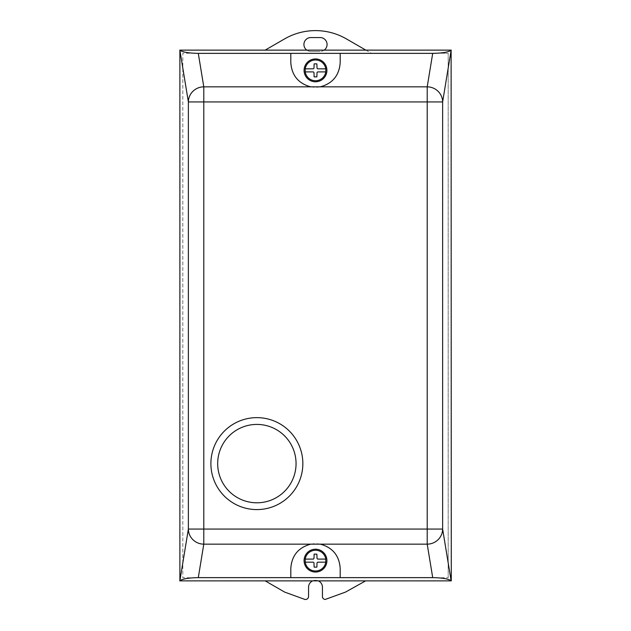 <?xml version="1.0" encoding="UTF-8"?>
<svg xmlns="http://www.w3.org/2000/svg" width="631" height="631" viewBox="0 0 631 631"><rect width="100%" height="100%" fill="white"/><g stroke="black" fill="none" stroke-linecap="round" stroke-linejoin="round"><path stroke-width="0.47" stroke-dasharray="3.15 2.37" d="M217.687 463.611A39.185 39.185 0 0 1 256.872 424.418A39.185 39.185 0 0 1 296.057 463.611A39.185 39.185 0 0 1 256.872 502.797A39.185 39.185 0 0 1 217.687 463.611M210.896 463.611A45.976 45.976 0 0 1 256.872 417.635A45.976 45.976 0 0 1 302.848 463.611A45.976 45.976 0 0 1 256.872 509.588A45.976 45.976 0 0 1 210.896 463.611M304.087 560.628A11.413 11.413 0 0 0 315.5 572.049A11.413 11.413 0 0 0 326.913 560.628A11.413 11.413 0 0 0 315.5 549.215A11.413 11.413 0 0 0 304.087 560.628M326.787 72.06A11.413 11.413 0 0 0 317.196 59.069A11.413 11.413 0 0 0 304.213 68.669A11.413 11.413 0 0 0 313.804 81.651A11.413 11.413 0 0 0 326.787 72.06M305.223 71.902A10.396 10.396 0 0 0 325.777 71.902L325.777 68.818A10.396 10.396 0 0 0 305.223 68.818L305.223 71.902L313.355 71.902L313.986 72.526L314.12 76.848L316.88 76.848L317.014 72.526L317.645 71.902L325.777 71.902M325.777 68.818L317.645 68.818L317.014 68.203L316.88 63.881L315.5 63.849L314.12 63.881L313.986 68.203L313.355 68.818L305.223 68.818M290.812 53.367L290.812 62.619A24.688 24.688 0 0 0 310.72 86.841M311.028 86.897A24.688 24.688 0 0 0 319.972 86.897M320.28 86.841A24.688 24.688 0 0 0 340.188 62.619L340.188 53.367M305.223 559.09L305.223 562.174A10.396 10.396 0 0 0 325.777 562.174L325.777 559.09A10.396 10.396 0 0 0 305.223 559.09L313.355 559.09L313.986 558.467L314.12 554.144L315.5 554.121L316.88 554.144L317.014 558.467L317.645 559.09L325.777 559.09M305.223 562.174L313.355 562.174L313.986 562.789L314.12 567.111L315.5 567.143L316.88 567.111L317.014 562.789L317.645 562.174L325.777 562.174M340.188 577.633L340.188 568.373A24.688 24.688 0 0 0 320.28 544.159M319.972 544.096A24.688 24.688 0 0 0 311.028 544.096M310.72 544.159A24.688 24.688 0 0 0 290.812 568.373L290.812 577.633M265.194 580.867L284.644 592.091L304.947 599.45A3.084 3.084 0 0 0 308.559 596.405L308.559 587.193A6.941 6.941 0 0 1 315.5 580.252A6.941 6.941 0 0 1 322.441 587.193L322.441 597.123A3.084 3.084 0 0 0 325.21 599.45L345.504 592.091L365.617 580.867M318.355 580.867A6.941 6.941 0 0 0 312.645 580.867M365.846 50.133L371.186 53.217L182.816 53.217L182.816 577.775L448.184 577.775L182.816 577.775L182.816 53.217L448.184 53.217L448.184 577.775L448.184 53.217L371.186 53.217L346.356 38.877A61.712 61.712 0 0 0 284.644 38.877L265.154 50.133M324.184 50.133A6.941 6.941 0 0 1 320.13 51.442A6.941 6.941 0 0 0 327.071 44.493A6.941 6.941 0 0 0 320.13 37.552L310.87 37.552A6.941 6.941 0 0 0 303.929 44.493A6.941 6.941 0 0 0 310.87 51.442L320.13 51.442L310.87 51.442A6.941 6.941 0 0 1 306.816 50.133M179.732 580.867L451.268 580.867L451.268 50.133L179.732 50.133L179.732 580.867"/><path stroke-width="0.95" d="M217.687 463.611A39.185 39.185 0 0 1 256.872 424.418A39.185 39.185 0 0 1 296.057 463.611A39.185 39.185 0 0 1 256.872 502.797A39.185 39.185 0 0 1 217.687 463.611M210.896 463.611A45.976 45.976 0 0 1 256.872 417.635A45.976 45.976 0 0 1 302.848 463.611A45.976 45.976 0 0 1 256.872 509.588A45.976 45.976 0 0 1 210.896 463.611M326.913 560.628A11.413 11.413 0 0 1 315.5 572.049A11.413 11.413 0 0 1 304.087 560.628A11.413 11.413 0 0 1 315.5 549.215A11.413 11.413 0 0 1 326.913 560.628M304.213 68.669A11.413 11.413 0 0 1 317.196 59.069A11.413 11.413 0 0 1 326.787 72.06A11.413 11.413 0 0 1 313.804 81.651A11.413 11.413 0 0 1 304.213 68.669M305.223 68.818L305.223 71.902A10.396 10.396 0 0 0 325.777 71.902L325.777 68.818A10.396 10.396 0 0 0 305.223 68.818L313.355 68.818L313.986 68.203L314.12 63.881L315.5 63.849L316.88 63.881L317.014 68.203L317.645 68.818L325.777 68.818M305.223 71.902L313.355 71.902L313.986 72.526L314.12 76.848L315.5 76.879L316.88 76.848L317.014 72.526L317.645 71.902L325.777 71.902M290.812 53.367L290.812 62.619C291.727 75.397 298.36 83.473 310.72 86.841L203.789 86.841A15.428 15.081 170.7 0 0 188.369 101.93L203.789 101.93L203.789 86.841L198.292 53.367L432.708 53.367L427.211 86.841L427.211 529.062L203.789 529.062L203.789 101.93L442.631 101.93A15.428 15.081 -170.7 0 0 427.211 86.841L310.72 86.841A24.688 24.688 0 0 0 311.028 86.897M319.972 86.897A24.688 24.688 0 0 0 320.28 86.841C332.64 83.473 339.273 75.397 340.188 62.619L340.188 53.367M325.777 559.09A10.396 10.396 0 0 0 305.223 559.09L305.223 562.174A10.396 10.396 0 0 0 325.777 562.174L325.777 559.09L317.645 559.09L317.014 558.467L316.88 554.144L314.12 554.144L313.986 558.467L313.355 559.09L305.223 559.09M305.223 562.174L313.355 562.174L313.986 562.789L314.12 567.111L315.5 567.143L316.88 567.111L317.014 562.789L317.645 562.174L325.777 562.174M198.292 53.367C188.803 53.178 182.674 52.152 179.882 50.283L188.369 101.93L188.369 529.062A15.428 15.081 9.3 0 0 203.789 544.159L203.789 529.062L188.369 529.062L179.882 580.709C182.674 578.84 188.803 577.815 198.292 577.633L432.708 577.633C442.197 577.815 448.325 578.84 451.118 580.709L442.631 529.062L427.211 529.062L427.211 544.159A15.428 15.081 -9.3 0 0 442.631 529.062L442.631 101.93L451.118 50.283C448.325 52.152 442.197 53.178 432.708 53.367M311.028 544.096A24.688 24.688 0 0 0 310.72 544.159L320.28 544.159A24.688 24.688 0 0 0 319.972 544.096M432.708 577.633L427.211 544.159L320.28 544.159C332.64 547.519 339.273 555.595 340.188 568.373L340.188 577.633M290.812 577.633L290.812 568.373C291.727 555.595 298.36 547.519 310.72 544.159L203.789 544.159L198.292 577.633M179.882 580.709L179.882 50.283M451.118 50.283L451.268 580.867L179.732 580.867M179.732 50.133L451.268 50.133M312.645 580.867A6.941 6.941 0 0 0 308.559 587.193L308.559 596.405A3.084 3.084 0 0 1 304.947 599.45L284.644 592.091L265.194 580.867M365.617 580.867L345.504 592.091L325.21 599.45A3.084 3.084 0 0 1 322.441 597.123L322.441 587.193A6.941 6.941 0 0 0 318.355 580.867M306.816 50.133A6.941 6.941 0 0 1 310.87 37.552L320.13 37.552A6.941 6.941 0 0 1 324.184 50.133M265.154 50.133L284.644 38.877A61.712 61.712 0 0 1 346.356 38.877L365.846 50.133"/></g></svg>
